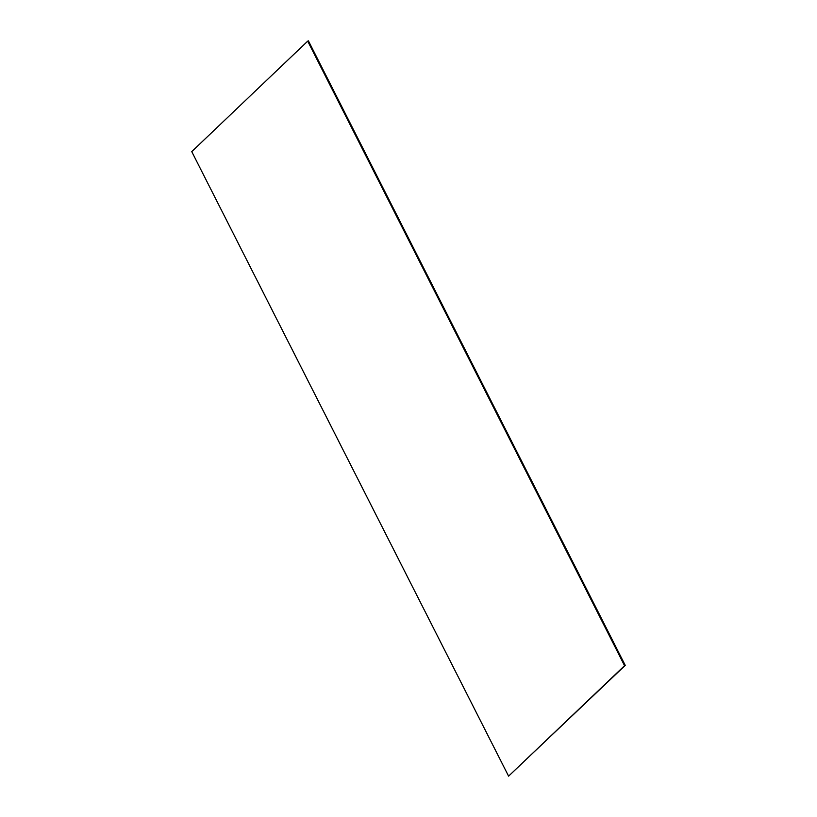 <?xml version="1.0" encoding="UTF-8"?>
<svg xmlns="http://www.w3.org/2000/svg" width="817" height="817" viewBox="0 0 817 817"><rect width="100%" height="100%" fill="white"/><g stroke="black" fill="none" stroke-linecap="round" stroke-linejoin="round"><path stroke-width="1.23" d="M307.703 41.146L624.545 665.681L508.593 776.15L191.75 151.625L307.703 41.146L308.407 40.85L625.25 665.375L508.593 776.15M624.545 665.681L625.25 665.375"/></g></svg>
